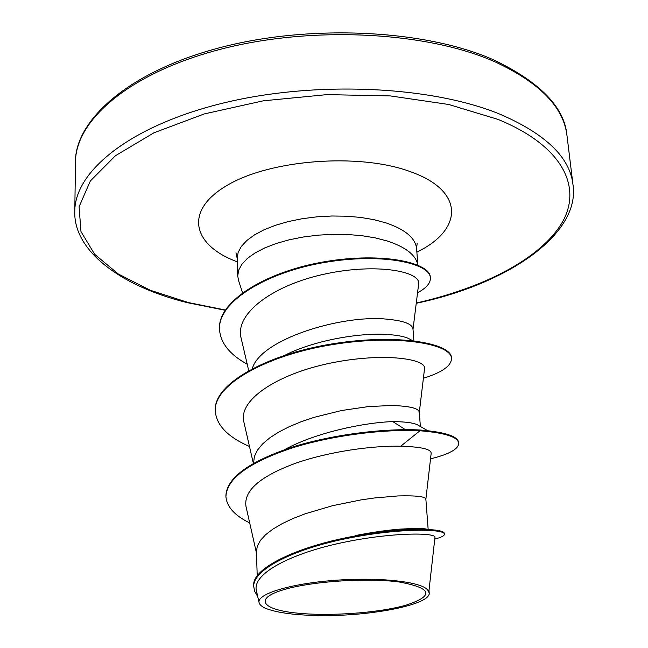 <?xml version="1.0" encoding="UTF-8"?>
<svg xmlns="http://www.w3.org/2000/svg" width="648" height="648" viewBox="0 0 648 648"><rect width="100%" height="100%" fill="white"/><g stroke="black" fill="none" stroke-linecap="round" stroke-linejoin="round"><path stroke-width="0.97" d="M399.176 581.993C432.378 588.076 434.573 595.828 405.745 605.248C378.003 613.081 328.528 616.532 295.917 612.984C262.983 609.566 253.984 599.222 281.281 590.45C308.059 581.604 365.707 577.433 399.176 581.993M238.82 281.378L240.74 287.226M417.83 265.105C416.048 255.182 405.842 247.139 387.221 240.975L375.265 237.889L361.957 235.702L347.66 234.503L332.789 234.325L317.771 235.184L303.045 237.038L289.032 239.849L276.145 243.518L264.716 247.933L255.069 252.955L247.406 258.431L241.915 264.206L238.675 270.127L237.719 276.024L238.634 280.803L242.546 292.718M285.104 355.153C314.904 340.079 359.745 332.716 386.791 334.449C396.341 335.032 403.493 336.32 408.232 338.321L412.476 340.589M252.299 368.591C260.747 338.774 342.209 314.79 385.73 319.067C403.25 320.558 412.339 323.87 412.987 328.981L413.878 340.751M257.224 576.056L256.43 551.691L257.337 546.078L260.439 540.367L265.688 534.665L273.011 529.043L282.22 523.625L293.099 518.489L305.354 513.734L332.594 505.683L360.806 499.94L374.252 497.996L397.888 495.939C416.081 495.469 425.404 496.522 425.866 499.106L428.166 529.489M434.759 539.096C441.239 537.419 444.463 535.783 444.423 534.187L444.366 533.434C443.912 530.744 435.197 529.375 418.211 529.327C402.1 529.44 382.49 531.425 359.381 535.28L355.112 535.604C372.308 532.267 387.326 530.096 400.172 529.108L416.105 528.379C422.115 528.412 425.906 528.76 427.461 529.432M284.61 449.663C314.815 432.824 363.763 422.577 392.777 421.589C404.708 421.71 412.849 422.731 417.207 424.651M253.538 463.271L254.389 456.492L257.394 450.239L262.513 444.01L269.641 437.935L278.624 432.127L289.235 426.684L301.19 421.718L314.167 417.32L341.65 410.508L368.51 406.571L391.676 405.486C409.52 406.045 418.721 408.281 419.288 412.185L420.366 426.481M427.664 589.98L429.008 590.32L434.954 537.386C436.663 532.794 394.543 531.781 343.489 542.384C292.451 552.874 251.286 573.537 256.503 591.041L259.119 602.778C259.718 604.851 261.962 606.739 265.866 608.44C277.741 613.008 296.646 615.389 322.591 615.6C373.078 615.973 430.807 604.438 429.203 592.928L427.664 589.98C421.435 581.572 378.278 576.89 333.858 580.397C289.211 583.824 256.276 594.305 259.119 602.778M225.917 496.433C226.792 478.791 248.468 462.761 290.936 448.343C331.857 435.205 384.823 428.927 419.945 430.758L419.888 429.997C384.774 428.15 331.817 434.419 290.903 447.565C248.443 461.992 226.776 478.03 225.893 495.688L225.917 496.433C226.638 506.647 234.576 515.492 249.707 522.96M359.381 535.28C302.057 544.749 250.987 567.381 253.708 586.213L254.551 591.162L257.71 596.476M444.423 534.187C444.771 528.736 398.682 527.837 346.178 538.61C293.593 549.245 252.275 569.633 253.733 586.991M430.539 458.849C449.169 454.24 458.557 449.048 458.711 443.273C457.925 436.971 445.006 432.799 419.945 430.758L400.699 446.245C372.819 445.516 329.062 451.462 295.366 463.328C260.221 476.304 243.745 490.609 245.948 506.226L256.47 553.019M413.011 329.338L418.616 284.18C421.459 271.658 377.671 262.796 325.725 273.853C273.845 284.626 234.009 313.511 241.226 338.54L248.686 370.526M419.305 412.371L424.513 368.842C427.048 358.676 382.636 352.261 330.35 363.147C277.854 373.856 237.476 399.97 243.972 422.464L253.352 463.377M425.874 499.179L431.155 453.462C431.503 449.226 421.354 446.82 400.699 446.245M419.888 429.997C444.941 432.046 457.869 436.234 458.646 442.552L458.711 443.273M249.48 446.496C227.78 436.979 216.375 425.161 215.282 411.043L215.266 410.338C213.532 383.94 266.595 354.48 331.792 343.966C396.989 333.218 451.332 343.165 451.421 357.704L451.478 358.393C451.454 365.837 442.09 372.446 423.395 378.23M247.22 364.241C229.57 354.44 220.336 342.784 219.518 329.281L219.494 328.601C217.914 300.923 266.774 271.374 324.753 261.711C382.79 251.797 430.142 262.683 430.321 277.247L430.377 277.911C430.645 283.111 426.376 288.06 417.547 292.766M392.777 421.589L405.486 429.681M215.282 411.043C213.548 384.669 266.62 355.226 331.833 344.712C397.038 333.955 451.389 343.877 451.478 358.393M219.518 329.281C217.931 301.62 266.798 272.087 324.794 262.416C382.838 252.501 430.199 263.372 430.377 277.911M566.992 135.643C563.671 107.187 539.646 82.571 494.918 61.811C426.902 31.582 311.858 25.466 220.612 49.256C129.155 72.965 75.346 120.39 75.468 162.267L74.795 211.353C74.625 171.599 129.171 126.263 222.078 103.34C314.766 80.352 431.625 85.811 500.418 114.388C545.648 134.014 569.827 157.343 572.954 184.38L566.992 135.643C564.643 107.463 540.27 82.247 493.873 59.989C425.169 29.209 307.047 23.474 215.549 48.843C123.363 74.147 74.642 123.088 75.468 162.267M225.334 310.003L188.317 302.551L150.158 290.215L118.317 274.015L94.632 254.275L80.976 231.579L79.088 206.761L90.339 180.986L115.401 155.755L153.932 132.799L204.25 113.935L263.331 100.805L326.989 94.624L390.38 95.92L448.74 104.49L498.02 119.402C563.971 146.399 582.925 188.398 561.37 223.844C539.33 259.5 482.736 288.036 416.275 303.029M237.719 276.024L237.192 258.463L238.14 252.436L241.356 246.394L246.823 240.497L254.437 234.916L264.036 229.797L275.4 225.31L288.23 221.576L302.162 218.724L316.815 216.845L331.76 215.995L346.567 216.197L360.79 217.445L374.042 219.696L385.941 222.863C405.267 229.489 415.49 238.124 416.599 248.751L417.158 243.057M237.29 261.833C192.748 245.462 183.23 211.054 226.946 185.474C270.014 159.635 358.984 152.717 409.909 171.501C465.612 190.86 462.883 230.032 416.858 252.104M74.795 211.353C73.362 249.95 119.078 285.865 187.466 302.689L225.164 310.254M416.243 303.305C510.268 283.459 580.73 233.013 572.954 184.38M237.192 258.463L236.018 252.866M417.879 265.121L416.599 248.751M429.203 592.928L429.008 590.32M416.105 528.379L418.211 529.327M417.215 424.651L427.567 430.637"/></g></svg>
